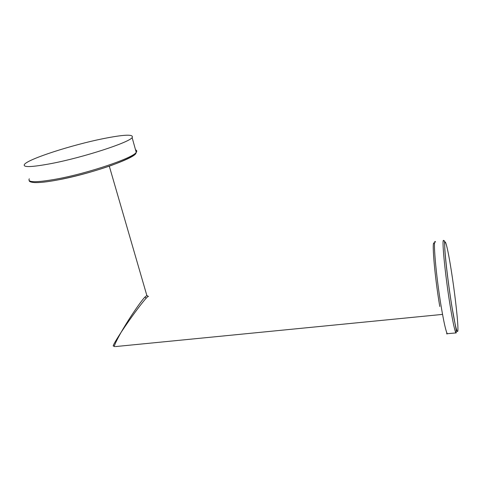 <?xml version="1.0" encoding="UTF-8"?>
<svg xmlns="http://www.w3.org/2000/svg" width="482" height="482" viewBox="0 0 482 482"><rect width="100%" height="100%" fill="white"/><g stroke="black" fill="none" stroke-linecap="round" stroke-linejoin="round"><path stroke-width="0.72" d="M148.492 296.496C148.402 296.044 147.655 296.593 146.239 298.141C143.166 301.31 132.261 315.481 121.151 332.249C116.144 341.178 113.921 345.992 114.475 346.672L113.692 345.901C112.053 347.04 114.541 342.485 121.151 332.249C131.279 314.8 141.726 300.316 144.841 297.177L146.841 295.466L147.305 295.906M442.548 314.397L115.276 346.594M102.726 138.756C72.342 144.859 29.239 158.608 24.57 164.248C22.22 167.573 31.27 167.314 51.701 163.476C84.013 157.246 128.821 142.558 132.134 137.629C134.135 134.056 124.332 134.436 102.726 138.756M146.239 298.141L144.841 297.177M434.535 243.85C431.384 236.439 434.36 274.469 439.777 306.486M435.565 242.06C432.631 236.053 435.83 274.746 441.253 306.938C443.868 322.404 445.88 331.321 447.29 333.701L448.037 333.634M455.894 332.929C456.309 333.381 456.376 332.164 456.08 329.284L451.676 305.377C448.549 285.922 445.567 261.455 444.82 249.664C444.5 239.168 444.597 240.729 443.898 240.976C441.301 234.897 444.904 273.692 450.206 306.028C452.767 321.56 454.659 330.525 455.894 332.929L447.29 333.701C446.844 334.357 446.657 333.972 446.73 332.538M451.164 269.715C447.856 248.808 444.772 236.186 444.699 244.507C444.573 252.454 447.923 281.91 451.7 305.275C455.478 328.754 458.292 337.894 457.9 327.037C457.563 316.505 454.478 290.532 451.164 269.715M135.538 149.872C136.924 150.378 137.153 151.209 136.231 152.366C133.122 157.957 88.772 173.146 56.581 179.045C36.21 182.66 27.113 182.588 29.3 178.828M135.912 152.722C137.792 157.228 92.899 173.4 58.665 179.792M109.294 166.151L146.841 295.466L148.149 296.376M132.134 137.629L136.231 152.366C135.894 154.981 127.537 159.361 111.161 165.501C93.562 171.61 75.644 176.454 57.406 180.027C47.248 181.919 39.669 182.774 34.674 182.594C30.993 182.268 29.173 181.636 29.221 180.684"/></g></svg>
